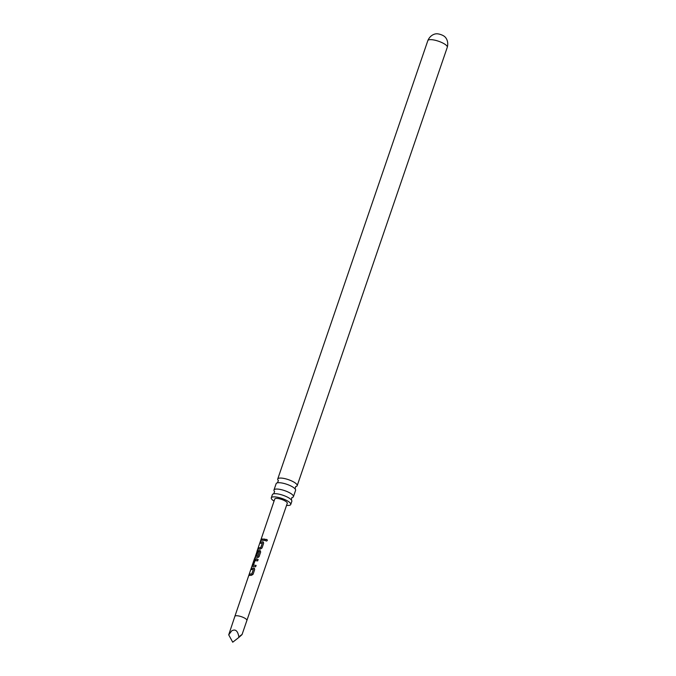 <?xml version="1.0" encoding="UTF-8"?>
<svg xmlns="http://www.w3.org/2000/svg" width="676" height="676" viewBox="0 0 676 676"><rect width="100%" height="100%" fill="white"/><g stroke="black" fill="none" stroke-linecap="round" stroke-linejoin="round"><path stroke-width="1.01" d="M267.333 540.487C266.352 541.358 265.752 541.189 265.516 539.963C266.471 539.051 267.079 539.22 267.333 540.487L267.341 540.454M265.558 540.039L265.617 540.656L265.558 540.039C266.496 539.118 267.088 539.287 267.324 540.538M293.426 496.666L295.598 490.328A10.284 2.865 -161.1 0 0 294.939 488.706A10.284 2.865 -161.1 0 0 279.349 482.715A10.284 2.865 -161.1 0 0 277.659 482.791A10.284 2.865 -161.1 0 0 276.146 483.67L273.974 490.007A10.284 2.865 18.9 0 1 277.177 489.052A10.284 2.865 18.9 0 1 288.103 492.027A10.284 2.865 18.9 0 1 293.426 496.666A10.284 2.865 18.9 0 1 292.125 497.502M290.748 504.49L291.838 501.313A10.284 2.865 -161.1 0 0 291.17 499.699A10.284 2.865 -161.1 0 0 275.58 493.7A10.284 2.865 -161.1 0 0 273.898 493.784A10.284 2.865 -161.1 0 0 272.386 494.655L271.296 497.823A10.284 2.865 18.9 0 1 274.498 496.877A10.284 2.865 18.9 0 1 285.424 499.851A10.284 2.865 18.9 0 1 290.748 504.49A10.284 2.865 18.9 0 1 287.545 505.437A10.284 2.865 18.9 0 1 286.565 505.369M444.605 36.58A5.036 1.403 -161.1 0 0 437.118 33.8A5.036 1.403 -161.1 0 0 436.51 33.808C435.707 33.724 430.477 34.4 427.84 40.602A10.284 2.865 18.9 0 1 431.043 39.647A10.284 2.865 18.9 0 1 441.969 42.622A10.284 2.865 18.9 0 1 447.292 47.261C449.008 40.746 445.29 37.011 444.605 36.58M256.948 551.43L274.769 499.015A6.608 1.842 -161.1 0 1 276.83 498.406A6.608 1.842 -161.1 0 1 283.852 500.316A6.608 1.842 -161.1 0 1 287.275 503.299L246.892 620.441A6.346 1.766 -161.1 0 0 243.605 617.577A6.346 1.766 -161.1 0 0 236.853 615.743A6.346 1.766 -161.1 0 0 234.876 616.335L228.708 634.832L231.665 630.902C235.476 628.705 237.901 630.86 238.932 637.367C242.76 634.054 243.022 633.657 239.726 636.192M251.421 569.589L251.878 568.237L253.922 568.093L254.675 569.547L253.094 574.262L251.464 575.327L249.25 575.386L249.714 574.042L251.759 573.966L253.356 569.522L251.252 569.505L251.709 568.161L254.497 568.423M252.917 566.513L252.663 565.373L254.277 560.658L256.094 559.272L258.122 559.534L257.657 560.877L255.055 560.624L253.466 565.077L256.094 565.415L255.629 566.758L252.866 566.513M255.19 557.244L257.167 551.143L255.351 556.483L257.776 556.297L259.373 551.861L258.08 551.717L256.677 555.638L255.934 555.765L257.252 551.895L258.376 550.526L259.897 550.585L260.666 552.03L259.052 556.745L257.429 557.81L254.717 558.089M257.117 551.582L257.167 551.143M260.37 543.31L260.826 541.966L262.88 541.822L263.632 543.276L262.043 547.991L260.421 549.056L258.207 549.115L258.663 547.763L260.708 547.687L262.305 543.25L260.201 543.234L260.657 541.882L263.454 542.144M262.584 540.234L261.173 540.361L261.637 539.009L265.043 539.135L264.578 540.487L262.584 540.234M256.103 555.841L257.421 551.979L258.528 550.61L260.497 550.915M278.259 480.475A10.284 2.865 18.9 0 1 277.735 479.014A10.284 2.865 18.9 0 1 280.937 478.067A10.284 2.865 18.9 0 1 291.863 481.042A10.284 2.865 18.9 0 1 297.186 485.681A10.284 2.865 18.9 0 1 295.885 486.509M274.059 501.093A10.284 2.865 18.9 0 1 271.296 497.823M274.498 491.469A10.284 2.865 18.9 0 1 273.974 490.007M238.932 637.367L232.73 642.2L228.708 634.832M261.35 540.437L261.637 539.009M261.806 539.093L265.11 539.211M262.981 541.907L263.496 542.186M258.376 549.191L258.832 547.847L260.818 547.771L262.305 543.25M257.776 556.297L255.351 556.483M259.998 550.661L260.53 550.948M257.877 556.382L259.373 551.861M253.069 566.598L252.832 565.457L255.393 559.28M256.153 565.491L253.466 565.077M255.536 559.365L258.19 559.61M254.024 568.178L254.531 568.457M249.427 575.47L249.883 574.118L251.861 574.042L253.356 569.522M234.876 616.335L254.751 557.903M277.413 482.85L278.402 480.636M273.653 493.843L274.633 491.621M291.331 499.894L291.914 497.536M295.099 488.909L295.674 486.551M277.735 479.014L427.84 40.602M297.186 485.681L447.292 47.261M246.892 620.441L242.076 634.502M254.936 557.962L255.435 556.509"/></g></svg>
